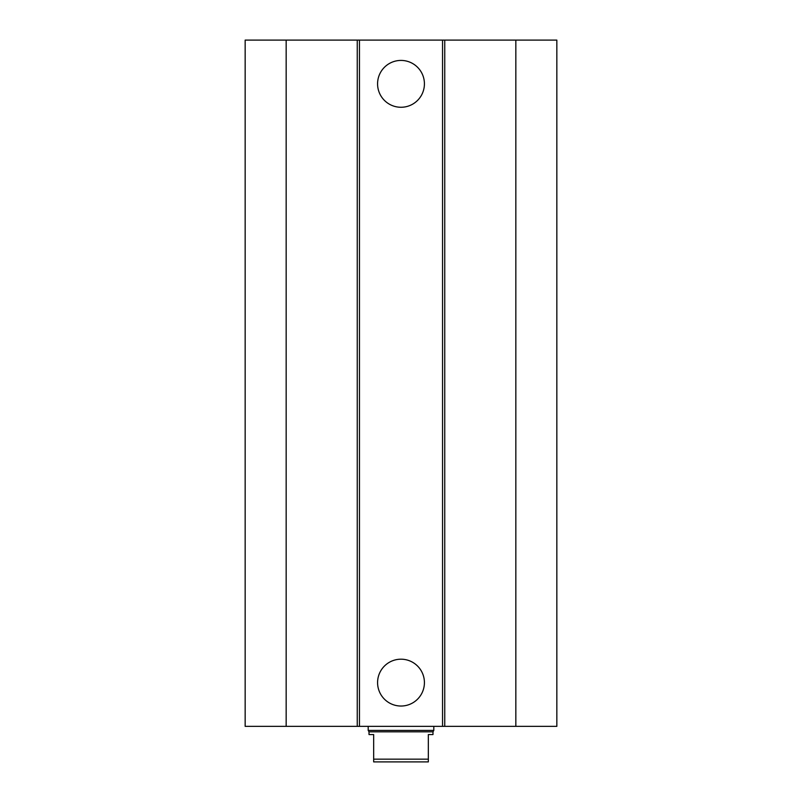 <?xml version="1.0" encoding="UTF-8"?>
<svg xmlns="http://www.w3.org/2000/svg" width="802" height="802" viewBox="0 0 802 802"><rect width="100%" height="100%" fill="white"/><g stroke="black" fill="none" stroke-linecap="round" stroke-linejoin="round"><path stroke-width="1.2" d="M424.418 83.849A23.418 23.418 0 0 1 389.291 104.13A23.418 23.418 0 0 1 389.291 63.558A23.418 23.418 0 0 1 424.418 83.849M424.418 682.612A23.418 23.418 0 0 1 389.291 702.893A23.418 23.418 0 0 1 389.291 662.332A23.418 23.418 0 0 1 424.418 682.612M286.164 40.1L286.164 726.361L245.161 726.361L245.161 40.1L442.544 40.1L442.544 726.361L556.839 726.361L556.839 40.1L515.836 40.1L515.836 726.361M359.456 40.1L359.456 726.361L442.544 726.361M357.251 40.1L357.251 726.361L359.456 726.361M442.544 40.1L444.749 40.1L444.749 726.361M444.749 40.1L515.836 40.1M286.164 726.361L357.251 726.361M373.662 734.562L373.662 761.9L428.338 761.9L428.338 734.562L432.99 734.562L432.99 731.825L369.01 731.825L369.01 734.562L373.662 734.562M428.338 759.163L373.662 759.163M433.812 726.361L433.812 730.401L368.188 730.401L368.188 726.361M369.01 731.825L368.188 730.401M432.99 731.825L433.812 730.401"/></g></svg>
